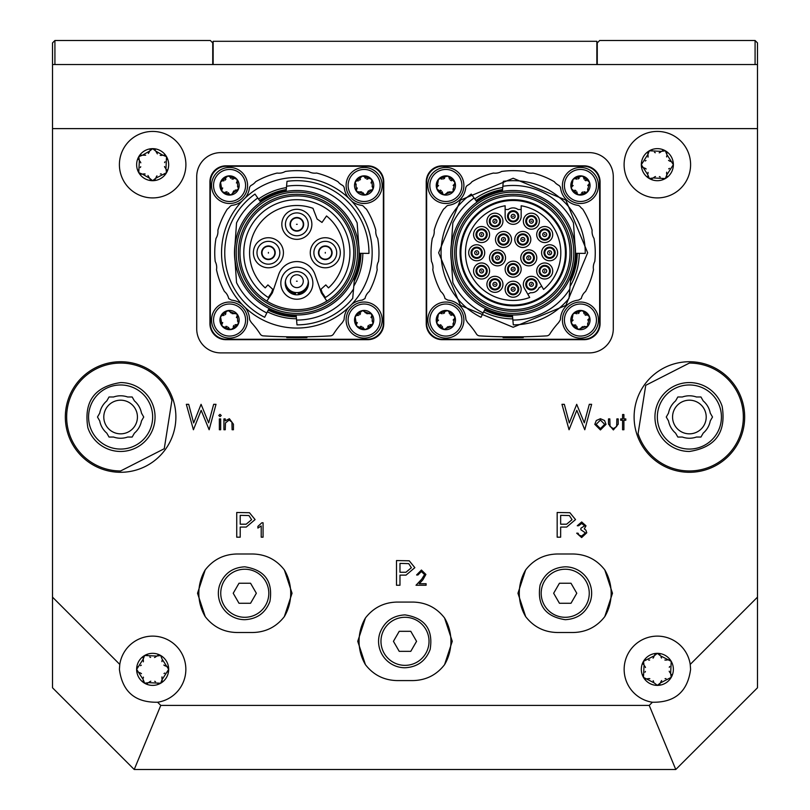 <?xml version="1.0" encoding="UTF-8"?>
<svg xmlns="http://www.w3.org/2000/svg" width="810" height="810" viewBox="0 0 810 810"><rect width="100%" height="100%" fill="white"/><g stroke="black" fill="none" stroke-linecap="round" stroke-linejoin="round"><path stroke-width="1.21" d="M597.264 64.537L597.264 42.9L599.663 40.5L755.082 40.5L757.482 42.9L757.482 128.618L52.518 128.618L52.518 597.152L119.779 664.413L119.404 669.364C122.371 691.669 135.098 702.635 157.606 702.24A33.251 33.251 0 0 0 155.135 636.214A33.251 33.251 0 0 0 119.779 664.413M52.518 128.618L52.518 42.9L54.918 40.5L210.337 40.5L212.736 42.9L212.736 64.537M54.918 40.5L54.918 64.537M755.082 64.537L755.082 40.5M145.648 155.206L142.469 155.196L138.783 156.664A16.018 16.018 0 0 1 166.526 156.664A16.018 16.018 0 0 1 152.655 180.691A16.018 16.018 0 0 1 138.783 156.664L139.35 160.593L140.353 161.848M140.494 162.111L140.808 162.83M138.642 159.59L138.814 156.603M140.373 155.287L141.274 155.075M157.353 153.87L155.773 151.116L152.655 148.645L149.536 151.116L148.949 152.604M148.797 152.857L148.331 153.485M150.042 150.002L152.726 148.645M154.639 149.344L155.277 150.012M147.957 175.466L149.536 178.23L152.655 180.691L155.773 178.23L166.526 172.682L165.949 168.753L166.526 156.664L162.84 155.196L161.251 155.429M160.957 155.419L160.177 155.328M164.086 155.075L166.566 156.725M166.921 158.73L166.657 159.61M164.572 162.628L164.987 161.787M139.35 160.593L138.783 172.682L142.469 174.15L144.058 173.917M149.536 178.23L142.469 174.15M142.469 155.196L149.536 151.116M155.773 151.116L162.84 155.196M160.38 173.978L161.311 173.917M155.773 178.23L156.36 176.732M156.512 176.479L156.978 175.851M144.352 173.917L145.132 174.008M155.247 179.374L152.584 180.691M150.67 180.002L150.032 179.324M140.727 166.708L140.322 167.548M141.254 174.272L138.743 172.621M138.378 170.616L138.652 169.725M165.949 168.753L164.956 167.488M164.815 167.235L164.501 166.516M166.668 169.746L166.495 172.743M164.936 174.059L164.035 174.272M148.574 682.658L160.663 683.235L162.132 679.539L168.672 669.364L162.132 659.178L160.663 655.482L156.735 656.059L144.646 655.482L143.178 659.178L136.637 669.364L143.178 679.539L144.646 683.235A16.018 16.018 0 0 1 144.646 655.482A16.018 16.018 0 0 1 168.672 669.364A16.018 16.018 0 0 1 144.646 683.235L148.574 682.658L149.83 681.666M150.093 681.524L150.812 681.21M147.552 683.387L144.585 683.205M143.269 681.645L143.056 680.744M143.35 677.089L143.41 678.021M139.097 672.482L140.596 673.069M140.839 673.221L141.466 673.687M137.983 671.976L136.637 669.293M137.325 667.379L137.994 666.741M141.315 665.172L140.535 665.688M143.178 659.178L143.41 660.768M143.4 661.061L143.319 661.841M143.056 657.963L144.706 655.452M146.711 655.087L147.602 655.361M150.619 657.437L149.779 657.031M161.959 661.638L161.899 660.707M166.212 666.245L164.714 665.658M164.47 665.506L163.833 665.04M163.995 673.555L164.774 673.039M162.132 679.539L161.899 677.95M161.899 677.666L161.99 676.887M167.326 666.751L168.672 669.435M167.984 671.348L167.305 671.986M154.69 681.281L155.53 681.696M162.253 680.764L160.603 683.275M158.598 683.63L157.707 683.367M156.735 656.059L155.469 657.062M155.216 657.204L154.497 657.517M157.758 655.331L160.724 655.523M670.65 673.444L671.217 661.355L660.464 655.806L657.345 653.336L654.227 655.806L643.474 661.355L644.051 665.283L643.474 677.373L654.227 682.921L657.345 685.381L660.464 682.921L671.217 677.373A16.018 16.018 0 0 1 643.474 677.373A16.018 16.018 0 0 1 657.345 653.336A16.018 16.018 0 0 1 671.217 677.373L670.65 673.444L669.647 672.178M669.505 671.925L669.192 671.206M671.358 674.436L671.186 677.433M665.071 678.669L666.002 678.608M660.464 682.921L661.051 681.423M661.203 681.169L661.669 680.542M659.937 684.065L657.274 685.381M653.154 680.704L653.67 681.483M647.16 678.841L648.749 678.608M649.043 678.608L649.822 678.699M645.914 678.962L643.434 677.312M643.079 675.307L643.342 674.416M645.428 671.399L645.013 672.239M649.62 660.059L648.688 660.12M654.227 655.806L653.64 657.305M653.488 657.548L653.022 658.176M661.537 658.024L661.021 657.244M667.531 659.887L665.942 660.12M665.648 660.11L664.868 660.029M654.753 654.662L657.416 653.346M659.33 654.034L659.937 654.662M669.273 667.329L669.678 666.488M668.746 659.765L671.257 661.416M644.051 665.283L645.043 666.539M645.185 666.802L645.499 667.521M643.332 664.291L643.504 661.294M645.064 659.978L645.965 659.765M661.426 151.369L649.337 150.792L647.868 154.487L641.328 164.673L647.868 174.849L649.337 178.544L653.265 177.967L665.354 178.544L666.822 174.849L673.363 164.673L666.822 154.487L665.354 150.792A16.018 16.018 0 0 1 665.354 178.544A16.018 16.018 0 0 1 641.328 164.673A16.018 16.018 0 0 1 665.354 150.792L661.426 151.369L660.17 152.371M659.907 152.513L659.188 152.817M662.448 150.64L665.415 150.832M666.731 152.391L666.944 153.292M666.65 156.948L666.589 156.006M670.903 161.554L669.404 160.957M669.161 160.805L668.533 160.34M672.016 162.061L673.363 164.734M668.685 168.865L669.465 168.348M666.822 174.849L666.589 173.259M666.6 172.965L666.681 172.196M666.944 176.074L665.293 178.585M663.289 178.939L662.398 178.676M659.38 176.59L660.221 177.005M648.04 172.398L648.101 173.33M643.788 167.791L645.287 168.379M645.529 168.531L646.167 168.996M646.005 160.471L645.226 160.998M647.868 154.487L648.101 156.077M648.101 156.37L648.01 157.15M642.674 167.285L641.328 164.602M655.31 152.746L654.47 152.341M647.747 153.272L649.397 150.761M651.402 150.397L652.293 150.67M653.265 177.967L654.531 176.975M654.784 176.833L655.503 176.519M652.242 178.696L649.276 178.514M647.96 176.955L647.747 176.053M213.141 64.537L213.141 41.3L596.859 41.3L596.859 64.537M127.646 396.991A21.232 21.232 0 0 0 113.572 396.991L109.046 396.991L106.788 400.909A21.232 21.232 0 0 0 99.741 413.1L97.483 417.018L99.741 420.937A21.232 21.232 0 0 0 106.788 433.127L109.046 437.046L113.572 437.046A21.232 21.232 0 0 0 127.646 437.046L132.172 437.046L134.43 433.127A21.232 21.232 0 0 0 141.477 420.937L143.734 417.018L141.477 413.1A21.232 21.232 0 0 0 134.43 400.909L132.172 396.991L127.646 396.991M120.609 470.964L164.258 448.73L171.923 400.342A53.956 53.956 0 0 0 120.609 363.062A53.956 53.956 0 0 0 69.295 433.684A53.956 53.956 0 0 0 120.609 470.964M68.04 434.099A55.272 55.272 0 0 0 120.609 472.291A55.272 55.272 0 0 0 173.178 399.938A55.272 55.272 0 0 0 120.609 361.736A55.272 55.272 0 0 0 68.04 434.099A55.272 55.272 0 0 0 120.609 472.291A55.272 55.272 0 0 0 173.178 399.938A55.272 55.272 0 0 0 120.609 361.736A55.272 55.272 0 0 0 68.04 434.099M153.373 406.367A34.445 34.445 0 0 0 120.609 382.573C94.547 386.593 83.622 401.628 87.844 427.66A34.445 34.445 0 0 0 120.609 451.464A34.445 34.445 0 0 0 153.373 406.367M120.609 384.973A32.046 32.046 0 0 0 90.133 426.921A32.046 32.046 0 0 0 120.609 449.064A32.046 32.046 0 0 0 151.085 407.116A32.046 32.046 0 0 0 120.609 384.973M682.354 437.046A21.232 21.232 0 0 0 696.428 437.046L700.954 437.046L703.212 433.127A21.232 21.232 0 0 0 710.259 420.937L712.516 417.018L710.259 413.1A21.232 21.232 0 0 0 703.212 400.909L700.954 396.991L696.428 396.991A21.232 21.232 0 0 0 682.354 396.991L677.828 396.991L675.57 400.909A21.232 21.232 0 0 0 668.523 413.1L666.265 417.018L668.523 420.937A21.232 21.232 0 0 0 675.57 433.127L677.828 437.046L682.354 437.046M689.391 363.062L645.742 385.307L638.077 433.684A53.956 53.956 0 0 0 689.391 470.964A53.956 53.956 0 0 0 740.704 400.342A53.956 53.956 0 0 0 689.391 363.062M741.96 399.938A55.272 55.272 0 0 0 689.391 361.736A55.272 55.272 0 0 0 636.822 434.099A55.272 55.272 0 0 0 689.391 472.291A55.272 55.272 0 0 0 741.96 399.938A55.272 55.272 0 0 0 689.391 361.736A55.272 55.272 0 0 0 636.822 434.099A55.272 55.272 0 0 0 689.391 472.291A55.272 55.272 0 0 0 741.96 399.938M656.626 427.66A34.445 34.445 0 0 0 689.391 451.464C715.453 447.434 726.378 432.408 722.155 406.367A34.445 34.445 0 0 0 689.391 382.573A34.445 34.445 0 0 0 656.626 427.66M689.391 449.064A32.046 32.046 0 0 0 719.867 407.116A32.046 32.046 0 0 0 689.391 384.973A32.046 32.046 0 0 0 658.915 426.921A32.046 32.046 0 0 0 689.391 449.064M245.238 307.598A20.027 20.027 0 0 1 249.551 318.806A4.01 4.01 0 0 0 250.29 320.892A12.818 12.818 0 0 1 251.292 322.522A80.109 80.109 0 0 1 260.182 334.024A4.01 4.01 0 0 0 263.311 335.877A560.773 560.773 0 0 0 330.389 335.877A4.01 4.01 0 0 0 333.528 334.024A80.109 80.109 0 0 1 342.417 322.522A12.818 12.818 0 0 1 343.41 320.892A4.01 4.01 0 0 0 344.159 318.806A20.027 20.027 0 0 1 348.462 307.598M306.139 337.598L306.879 337.588L306.139 337.598L306.879 337.588L306.879 336.788L297.594 336.879L297.594 337.679L286.821 337.588L287.56 337.598L286.821 337.588L286.821 336.788L287.56 336.798L286.821 336.788M296.116 337.679L296.116 336.879L292.4 336.859M351.692 304.368A20.027 20.027 0 0 1 362.212 300.115L364.996 298.566A12.818 12.818 0 0 1 369.289 291.428A82.114 82.114 0 0 0 377.197 269.7A12.818 12.818 0 0 1 378.503 261.478A82.114 82.114 0 0 0 377.693 238.373A12.818 12.818 0 0 1 375.82 230.253A82.114 82.114 0 0 0 366.414 209.132A12.818 12.818 0 0 1 363.943 206.773A4.01 4.01 0 0 0 361.371 205.305A20.027 20.027 0 0 1 351.692 201.153M348.462 197.923A20.027 20.027 0 0 1 344.301 188.183A4.01 4.01 0 0 0 342.184 185.176A12.818 12.818 0 0 1 338.023 181.713A82.114 82.114 0 0 0 316.589 173.056A12.818 12.818 0 0 1 308.408 171.467A82.114 82.114 0 0 0 285.292 171.467A12.818 12.818 0 0 1 277.111 173.056A82.114 82.114 0 0 0 255.677 181.713A12.818 12.818 0 0 1 251.515 185.176A4.01 4.01 0 0 0 249.399 188.183A20.027 20.027 0 0 1 245.238 197.923M242.018 201.153A20.027 20.027 0 0 1 232.338 205.305A4.01 4.01 0 0 0 229.756 206.773A12.818 12.818 0 0 1 227.286 209.132A82.114 82.114 0 0 0 217.88 230.253A12.818 12.818 0 0 1 216.007 238.373A82.114 82.114 0 0 0 215.207 261.478A12.818 12.818 0 0 1 216.503 269.7A82.114 82.114 0 0 0 224.41 291.428A12.818 12.818 0 0 1 228.703 298.566L231.498 300.115A20.027 20.027 0 0 1 242.018 304.368M215.025 334.591A16.018 16.018 0 0 0 226.355 339.279L367.345 339.279A16.018 16.018 0 0 0 383.373 323.261L383.373 182.26A16.018 16.018 0 0 0 367.345 166.242L226.355 166.242A16.018 16.018 0 0 0 210.337 182.26L210.337 323.261A16.018 16.018 0 0 0 215.025 334.591M358.678 244.61A62.36 62.36 0 0 1 359.215 253.307L368.945 253.388A72.1 72.1 0 0 0 286.993 181.339L286.112 191.454M358.941 248.417L357.159 222.912A67.291 67.291 0 0 0 286.558 186.26M235.022 260.911A62.36 62.36 0 0 1 235.022 244.61M249.591 252.76A47.264 47.264 0 0 1 312.974 208.332L317.075 218.994L321.995 222.446L326.521 215.966A47.264 47.264 0 0 1 328.475 287.884L325.802 284.907L320.983 289.241L322.167 292.673L325.417 297.493A53.075 53.075 0 0 0 336.99 218.042A53.075 53.075 0 0 0 256.709 218.042A53.075 53.075 0 0 0 268.292 297.493L271.532 292.673L272.717 289.241L267.908 284.907L265.224 287.884A47.264 47.264 0 0 1 249.591 252.76M296.855 267.178A16.018 16.018 0 0 0 280.827 283.206A16.018 16.018 0 0 0 296.855 299.224A16.018 16.018 0 0 0 312.873 283.206A16.018 16.018 0 0 0 296.855 267.178M296.855 217.515A6.814 6.814 0 0 1 303.659 224.319A6.814 6.814 0 0 1 296.855 231.133A6.814 6.814 0 0 1 290.041 224.319A6.814 6.814 0 0 1 296.855 217.515M296.855 209.304A15.025 15.025 0 0 0 281.829 224.319A15.025 15.025 0 0 0 296.855 239.345A15.025 15.025 0 0 0 311.87 224.319A15.025 15.025 0 0 0 296.855 209.304M332.1 252.76A6.814 6.814 0 0 1 325.286 259.575A6.814 6.814 0 0 1 318.482 252.76A6.814 6.814 0 0 1 325.286 245.946A6.814 6.814 0 0 1 332.1 252.76M340.311 252.76A15.025 15.025 0 0 0 325.286 237.735A15.025 15.025 0 0 0 310.27 252.76A15.025 15.025 0 0 0 325.286 267.786A15.025 15.025 0 0 0 340.311 252.76M261.6 252.76A6.814 6.814 0 0 1 268.414 245.946A6.814 6.814 0 0 1 275.218 252.76A6.814 6.814 0 0 1 268.414 259.575A6.814 6.814 0 0 1 261.6 252.76M253.388 252.76A15.025 15.025 0 0 0 268.414 267.786A15.025 15.025 0 0 0 283.429 252.76A15.025 15.025 0 0 0 268.414 237.735A15.025 15.025 0 0 0 253.388 252.76M326.865 301.077L321.347 292.896L315.029 274.539A19.227 19.227 0 0 0 278.67 274.539L272.352 292.896L266.834 301.077M272.221 293.099A47.264 47.264 0 0 1 271.532 292.673M271.309 293.007A47.668 47.668 0 0 0 271.988 293.433M322.167 292.673A47.264 47.264 0 0 1 321.489 293.099M321.712 293.433A47.668 47.668 0 0 0 322.39 293.007M322.613 293.341A48.063 48.063 0 0 1 321.934 293.767M292.288 314.837L293.038 314.887L292.288 314.837M296.855 190.512A62.248 62.248 0 0 0 234.606 252.76A62.248 62.248 0 0 0 296.855 315.009A62.248 62.248 0 0 0 359.093 252.76A62.248 62.248 0 0 0 296.855 190.512M296.136 314.999L296.997 324.861A72.1 72.1 0 0 0 352.725 298.333L354.699 275.744M296.571 320.051A67.291 67.291 0 0 0 353.535 289.028M268.252 310.119A64.091 64.091 0 0 0 296.288 316.842M260.709 202.085L257.772 197.974A67.291 67.291 0 0 0 236.54 222.912L234.758 248.417M234.758 257.104L236.54 282.609A67.291 67.291 0 0 0 266.824 312.984L269.082 308.468M257.772 197.974L254.988 194.066A72.1 72.1 0 0 0 264.678 317.287L266.824 312.984M286.274 189.55A64.091 64.091 0 0 0 259.635 200.586M354.203 281.353A64.091 64.091 0 0 0 360.936 253.317A64.091 64.091 0 0 1 354.203 281.353M306.879 337.588L297.594 337.679M221.545 252.76A75.3 75.3 0 0 0 296.855 328.06A75.3 75.3 0 0 0 372.154 252.76A75.3 75.3 0 0 0 296.855 177.461A75.3 75.3 0 0 0 221.545 252.76M286.446 187.596A65.995 65.995 0 0 0 258.532 199.037M267.401 311.82A65.995 65.995 0 0 0 296.46 318.755M353.788 286.122A65.995 65.995 0 0 0 362.839 253.338M300.662 314.887L301.421 314.837L300.662 314.887M296.855 311.242A58.482 58.482 0 0 1 238.373 252.76A58.482 58.482 0 0 1 296.855 194.278A58.482 58.482 0 0 1 355.337 252.76A58.482 58.482 0 0 1 296.855 311.242M296.855 309.643A56.882 56.882 0 0 1 239.973 252.76A56.882 56.882 0 0 1 296.855 195.878A56.882 56.882 0 0 1 353.727 252.76A56.882 56.882 0 0 1 296.855 309.643M271.765 293.767A48.063 48.063 0 0 1 271.087 293.341M296.855 271.583A11.613 11.613 0 0 1 308.468 283.206A11.613 11.613 0 0 1 296.855 294.82A11.613 11.613 0 0 1 285.231 283.206A11.613 11.613 0 0 1 296.855 271.583M304.469 289.697A10.014 10.014 0 0 1 298.252 293.119L298.252 292.531M298.252 294.131L298.252 293.119L298.252 294.131A11.016 11.016 0 0 0 307.8 284.442M285.91 284.442A11.016 11.016 0 0 0 295.447 294.131L295.447 293.119A10.014 10.014 0 0 1 289.231 289.697M295.447 292.531L295.447 294.131M290.446 224.319A6.409 6.409 0 0 1 296.855 217.91A6.409 6.409 0 0 1 303.264 224.319A6.409 6.409 0 0 0 296.855 217.91A6.409 6.409 0 0 0 290.446 224.319A6.409 6.409 0 0 0 296.855 230.728A6.409 6.409 0 0 0 303.264 224.319M308.266 224.319A11.411 11.411 0 0 0 296.855 212.909A11.411 11.411 0 0 0 285.434 224.319A11.411 11.411 0 0 0 296.855 235.74A11.411 11.411 0 0 0 308.266 224.319M325.286 246.351A6.409 6.409 0 0 1 331.695 252.76A6.409 6.409 0 0 1 325.286 259.17A6.409 6.409 0 0 0 331.695 252.76A6.409 6.409 0 0 0 325.286 246.351A6.409 6.409 0 0 0 318.887 252.76A6.409 6.409 0 0 0 325.286 259.17M325.286 264.171A11.411 11.411 0 0 0 336.707 252.76A11.411 11.411 0 0 0 325.286 241.35A11.411 11.411 0 0 0 313.875 252.76A11.411 11.411 0 0 0 325.286 264.171M303.264 281.202A6.409 6.409 0 0 1 296.855 287.611A6.409 6.409 0 0 1 290.446 281.202A6.409 6.409 0 0 0 296.855 287.611A6.409 6.409 0 0 0 303.264 281.202A6.409 6.409 0 0 0 296.855 274.792A6.409 6.409 0 0 0 290.446 281.202M285.434 281.05A11.411 11.411 0 0 0 296.855 292.613A11.411 11.411 0 0 0 308.266 281.05M268.414 259.17A6.409 6.409 0 0 1 262.005 252.76A6.409 6.409 0 0 1 268.414 246.351A6.409 6.409 0 0 0 262.005 252.76A6.409 6.409 0 0 0 268.414 259.17A6.409 6.409 0 0 0 274.823 252.76A6.409 6.409 0 0 0 268.414 246.351A6.409 6.409 0 0 1 274.823 252.76A6.409 6.409 0 0 1 268.414 259.17M268.414 241.35A11.411 11.411 0 0 0 256.993 252.76A11.411 11.411 0 0 0 268.414 264.171A11.411 11.411 0 0 0 279.825 252.76A11.411 11.411 0 0 0 268.414 241.35M229.999 311.728L227.904 310.584L220.533 316.75L222.193 326.227L231.215 329.518L238.585 323.352A9.609 9.609 0 0 1 222.193 326.227A9.609 9.609 0 0 1 227.904 310.584A9.609 9.609 0 0 1 238.585 323.352L237.482 320.821M238.363 321.6L238.575 323.392M237.786 324.324L237.279 324.547M233.179 326.389L233.999 325.357M235.163 324.729L236.095 324.577M232.622 328.455L231.174 329.528M225.879 326.359L227.185 326.551M228.319 327.24L228.916 327.979M223.813 326.906L222.163 326.187M221.737 325.043L221.808 324.496M222.709 322.552L222.355 323.484M211.805 323.16A18.023 18.023 0 0 1 226.446 302.302A18.023 18.023 0 0 1 247.313 316.943A18.023 18.023 0 0 1 232.673 337.81A18.023 18.023 0 0 1 211.805 323.16A18.023 18.023 0 0 0 232.673 337.81A18.023 18.023 0 0 0 247.313 316.943M237.846 321.084L236.925 313.885L234.171 313.581M229.999 311.718L234.596 313.399M225.939 313.713L225.119 314.746M223.955 315.384L223.023 315.535M233.239 313.753L231.933 313.551M230.799 312.863L230.202 312.133M226.496 311.647L227.944 310.574M236.409 317.55L236.763 316.619M235.305 313.197L236.955 313.916M237.381 315.06L237.31 315.617M220.755 318.502L220.543 316.72M221.332 315.779L221.839 315.556M238.363 187.019L238.575 188.801L237.482 186.229M237.786 189.743L237.279 189.965M237.846 186.502L236.925 179.293L227.904 176.003L220.533 182.169L222.193 191.636L231.215 194.937A9.609 9.609 0 0 1 220.533 182.169A9.609 9.609 0 0 1 236.925 179.293A9.609 9.609 0 0 1 231.215 194.937L232.865 192.699M233.179 191.808L233.999 190.775M235.163 190.137L236.095 189.985M238.585 188.76L232.804 193.155M232.622 193.873L231.174 194.947M225.879 191.767L227.185 191.97M228.319 192.659L228.916 193.387M223.813 192.324L222.163 191.606M221.737 190.461L221.808 189.904M222.709 187.971L222.355 188.902M211.805 188.578A18.023 18.023 0 0 1 226.446 167.71A18.023 18.023 0 0 1 247.313 182.361A18.023 18.023 0 0 1 232.673 203.219A18.023 18.023 0 0 1 211.805 188.578A18.023 18.023 0 0 0 232.673 203.219A18.023 18.023 0 0 0 247.313 182.361M225.939 179.131L225.119 180.164M223.955 180.792L223.023 180.944M233.239 179.162L231.933 178.969M230.799 178.281L230.202 177.542M226.496 177.066L227.944 175.993M236.409 182.969L236.763 182.027M235.305 178.615L236.955 179.334M237.381 180.478L237.31 181.025M220.755 183.921L220.543 182.128M221.332 181.197L221.839 180.974M364.581 311.728L362.485 310.584L355.114 316.75L356.775 326.227L365.806 329.518L373.177 323.352A9.609 9.609 0 0 1 356.775 326.227A9.609 9.609 0 0 1 362.485 310.584A9.609 9.609 0 0 1 373.177 323.352L372.063 320.821M372.954 321.6L373.157 323.392M372.377 324.324L371.861 324.547M367.76 326.389L368.591 325.357M369.755 324.729L370.686 324.577M367.203 328.455L365.766 329.528M360.46 326.359L361.766 326.551M362.9 327.24L363.498 327.979M358.405 326.906L356.744 326.187M356.329 325.043L356.39 324.496M357.301 322.552L356.937 323.484M346.386 323.16A18.023 18.023 0 0 1 361.037 302.302A18.023 18.023 0 0 1 381.895 316.943A18.023 18.023 0 0 1 367.254 337.81A18.023 18.023 0 0 1 346.386 323.16A18.023 18.023 0 0 0 367.254 337.81A18.023 18.023 0 0 0 381.895 316.943M372.428 321.084L371.517 313.885L368.752 313.581M364.581 311.718L369.178 313.399M360.531 313.713L359.701 314.746M358.536 315.384L357.605 315.535M367.831 313.753L366.515 313.551M365.391 312.863L364.794 312.133M361.078 311.647L362.526 310.574M370.99 317.55L371.344 316.619M369.886 313.197L371.547 313.916M371.962 315.06L371.901 315.617M355.337 318.502L355.124 316.72M355.914 315.779L356.42 315.556M372.954 187.019L373.157 188.801L372.063 186.229M372.377 189.743L371.861 189.965M358.405 192.324L356.744 191.606A9.609 9.609 0 0 1 362.485 176.003A9.609 9.609 0 0 1 373.177 188.76A9.609 9.609 0 0 1 365.806 194.937L367.446 192.699M367.76 191.808L368.591 190.775M369.755 190.137L370.686 189.985M373.177 188.76L367.396 193.155M367.203 193.873L365.766 194.947M359.103 192.122L365.806 194.937A9.609 9.609 0 0 1 356.775 191.636L359.529 191.94M360.46 191.767L361.766 191.97M362.9 192.659L363.498 193.387M356.329 190.461L356.39 189.904M357.301 187.971L356.937 188.902M346.386 188.578A18.023 18.023 0 0 1 361.037 167.71A18.023 18.023 0 0 1 381.895 182.361A18.023 18.023 0 0 1 367.254 203.219A18.023 18.023 0 0 1 346.386 188.578A18.023 18.023 0 0 0 367.254 203.219A18.023 18.023 0 0 0 381.895 182.361M372.428 186.502L371.517 179.293L362.485 176.003L355.114 182.169L356.218 184.7M355.863 184.437L356.775 191.636M360.531 179.131L359.701 180.164M358.536 180.792L357.605 180.944M367.831 179.162L366.515 178.969M365.391 178.281L364.794 177.542M361.078 177.066L362.526 175.993M370.99 182.969L371.344 182.027M369.886 178.615L371.547 179.334M371.962 180.478L371.901 181.025M355.337 183.921L355.124 182.128M355.914 181.197L356.42 180.974M119.404 164.673A33.251 33.251 0 0 0 152.655 197.913A33.251 33.251 0 0 0 185.895 164.673A33.251 33.251 0 0 0 152.655 131.423A33.251 33.251 0 0 0 119.404 164.673M624.105 164.673A33.251 33.251 0 0 0 657.345 197.913A33.251 33.251 0 0 0 690.596 164.673A33.251 33.251 0 0 0 657.345 131.423A33.251 33.251 0 0 0 624.105 164.673M652.394 702.24C674.902 702.635 687.629 691.669 690.596 669.364L690.221 664.413A33.251 33.251 0 0 0 654.865 636.214A33.251 33.251 0 0 0 652.394 702.24L649.225 705.409L675.773 769.5L134.227 769.5L52.518 687.791L52.518 597.152M706.209 417.018A16.828 16.828 0 0 1 689.391 433.836A16.828 16.828 0 0 1 672.563 417.018A16.828 16.828 0 0 1 689.391 400.191A16.828 16.828 0 0 1 706.209 417.018M137.437 417.018A16.828 16.828 0 0 1 120.609 433.836A16.828 16.828 0 0 1 103.791 417.018A16.828 16.828 0 0 1 120.609 400.191A16.828 16.828 0 0 1 137.437 417.018M424.572 574.563L421.362 571.556L417.919 574.978L416.583 574.978L421.423 570.027L425.908 574.442L422.911 579.768L419.195 583.726L426.1 583.726L426.1 585.245L416.016 585.245L421.767 579.11L424.572 574.563M399.978 575.12L399.978 585.245L396.495 585.245L396.495 560.56L409.222 560.793L414.852 567.658L406.023 575.12L399.978 575.12M620.673 418.912L622.576 418.912L622.576 414.538L623.903 414.538L623.903 418.912L625.806 418.912L625.806 420.238L623.903 420.238L623.903 429.756L622.576 429.756L622.576 420.238L620.673 420.238L620.673 418.912M613.362 429.948L608.502 424.096L608.502 418.912L609.829 418.912L610.041 426.475L613.372 428.611L616.653 426.587L616.866 418.912L618.202 418.912L618.202 424.187L613.362 429.948M594.803 424.359L596.292 420.511L600.423 418.719L604.543 420.511L606.022 424.359L600.423 429.948L594.803 424.359M690.221 664.413L757.482 597.152L757.482 128.618M157.606 702.24L160.775 705.409L649.225 705.409M613.281 328.86L613.281 176.661A24.037 24.037 0 0 0 589.255 152.624L220.745 152.624A24.037 24.037 0 0 0 196.719 176.661L196.719 328.86A24.037 24.037 0 0 0 220.745 352.897L589.255 352.897A24.037 24.037 0 0 0 613.281 328.86A24.037 24.037 0 0 1 589.255 352.897L220.745 352.897A24.037 24.037 0 0 1 196.719 328.86L196.719 176.661A24.037 24.037 0 0 1 220.745 152.624L589.255 152.624A24.037 24.037 0 0 1 613.281 176.661L613.281 328.86M240.216 527.057L240.216 537.182L236.733 537.182L236.733 512.487L249.46 512.72L255.089 519.585L246.26 527.057L240.216 527.057M569.055 429.756L561.968 404.322L564.327 404.322L569.298 422.972L576.7 404.322L584.304 422.84L589.305 404.322L591.634 404.322L584.779 429.756L576.801 410.305L569.055 429.756M225.251 429.756L223.924 429.756L223.924 418.912L225.251 418.912L225.251 420.866L229.382 418.719L233.432 424.217L233.432 429.756L232.106 429.756L231.944 422.182L229.149 420.056L225.464 422.921L225.251 429.756M220.684 429.756L219.358 429.756L219.358 418.912L220.684 418.912L220.684 429.756M220.016 416.634L218.791 415.49L220.016 414.345L221.262 415.49L220.016 416.634M261.873 522.774L263.068 522.774L263.068 537.182L261.215 537.182L261.215 525.963L257.894 528.079L257.894 526.378L261.873 522.774M560.652 527.057L560.652 537.182L557.169 537.182L557.169 512.487L569.896 512.72L575.525 519.585L566.696 527.057L560.652 527.057M584.678 525.812L581.691 523.483L578.593 525.771L577.257 525.771L581.681 521.964L586.015 525.822L584.283 528.869L585.883 530.135L586.774 532.778L581.641 537.567L576.69 533.183L578.026 533.183L579.18 535.238L581.661 536.038L585.438 532.899L580.871 529.76L580.871 528.241L584.678 525.812M193.418 429.756L186.33 404.322L188.69 404.322L193.661 422.972L201.072 404.322L208.666 422.84L213.668 404.322L216.007 404.322L209.142 429.756L201.163 410.305L193.418 429.756M757.482 597.152L757.482 687.791L675.773 769.5M52.518 64.537L757.482 64.537M160.775 705.409L134.227 769.5M604.695 424.369L600.413 420.056L596.13 424.369L600.413 428.611L604.695 424.369M240.216 515.342L240.216 524.202L246.169 524.202L251.606 519.686L248.953 515.555L240.216 515.342M399.978 563.406L399.978 572.265L405.931 572.265L411.369 567.749L408.716 563.628L399.978 563.406M560.652 515.342L560.652 524.202L566.605 524.202L572.042 519.686L569.389 515.555L560.652 515.342M225.95 165.837L367.75 165.837A16.018 16.018 0 0 1 383.768 181.865L383.768 323.656A16.018 16.018 0 0 1 367.75 339.684L225.95 339.684A16.018 16.018 0 0 1 209.932 323.656L209.932 181.865A16.018 16.018 0 0 1 225.95 165.837M442.25 165.837L584.051 165.837A16.018 16.018 0 0 1 600.068 181.865L600.068 323.656A16.018 16.018 0 0 1 584.051 339.684L442.25 339.684A16.018 16.018 0 0 1 426.232 323.656L426.232 181.865A16.018 16.018 0 0 1 442.25 165.837M513.145 199.685A53.075 53.075 0 0 0 460.08 252.76A53.075 53.075 0 0 0 513.145 305.836A53.075 53.075 0 0 0 566.22 252.76A53.075 53.075 0 0 0 513.145 199.685M524.192 256.355A4.809 4.809 0 0 1 530.256 253.267A4.809 4.809 0 0 1 533.334 259.322A4.809 4.809 0 0 1 527.28 262.41A4.809 4.809 0 0 1 524.192 256.355M536.382 260.314A8.009 8.009 0 0 1 526.287 265.457A8.009 8.009 0 0 1 521.144 255.363A8.009 8.009 0 0 1 531.238 250.219A8.009 8.009 0 0 1 536.382 260.314M519.979 243.364A4.809 4.809 0 0 1 518.916 236.652A4.809 4.809 0 0 1 525.629 235.589A4.809 4.809 0 0 1 526.692 242.301A4.809 4.809 0 0 1 519.979 243.364M527.512 232.996A8.009 8.009 0 0 1 529.284 244.185A8.009 8.009 0 0 1 518.096 245.956A8.009 8.009 0 0 1 516.324 234.768A8.009 8.009 0 0 1 527.512 232.996M506.321 243.364A4.809 4.809 0 0 1 499.608 242.301A4.809 4.809 0 0 1 500.671 235.589A4.809 4.809 0 0 1 507.384 236.652A4.809 4.809 0 0 1 506.321 243.364M498.788 232.996A8.009 8.009 0 0 1 509.976 234.768A8.009 8.009 0 0 1 508.204 245.956A8.009 8.009 0 0 1 497.016 244.185A8.009 8.009 0 0 1 498.788 232.996M502.099 256.355A4.809 4.809 0 0 1 499.011 262.41A4.809 4.809 0 0 1 492.956 259.322A4.809 4.809 0 0 1 496.044 253.267A4.809 4.809 0 0 1 502.099 256.355M489.908 260.314A8.009 8.009 0 0 1 495.052 250.219A8.009 8.009 0 0 1 505.146 255.363A8.009 8.009 0 0 1 500.003 265.457A8.009 8.009 0 0 1 489.908 260.314M513.145 264.374A4.809 4.809 0 0 1 517.954 269.183A4.809 4.809 0 0 1 513.145 273.993A4.809 4.809 0 0 1 508.346 269.183A4.809 4.809 0 0 1 513.145 264.374M513.145 277.192A8.009 8.009 0 0 1 505.136 269.183A8.009 8.009 0 0 1 513.145 261.174A8.009 8.009 0 0 1 521.164 269.183A8.009 8.009 0 0 1 513.145 277.192M528.971 280.169A4.809 4.809 0 0 1 535.531 281.921A4.809 4.809 0 0 1 533.78 288.492A4.809 4.809 0 0 1 527.209 286.73A4.809 4.809 0 0 1 528.971 280.169M540.553 268.586A4.809 4.809 0 0 1 547.115 266.824A4.809 4.809 0 0 1 548.876 273.385A4.809 4.809 0 0 1 542.315 275.147A4.809 4.809 0 0 1 540.553 268.586M551.65 274.995A8.009 8.009 0 0 1 540.705 277.921A8.009 8.009 0 0 1 537.779 266.976A8.009 8.009 0 0 1 548.724 264.05A8.009 8.009 0 0 1 551.65 274.995M544.796 252.76A4.809 4.809 0 0 1 549.595 247.951A4.809 4.809 0 0 1 554.404 252.76A4.809 4.809 0 0 1 549.595 257.57A4.809 4.809 0 0 1 544.796 252.76M557.614 252.76A8.009 8.009 0 0 1 549.595 260.769A8.009 8.009 0 0 1 541.586 252.76A8.009 8.009 0 0 1 549.595 244.752A8.009 8.009 0 0 1 557.614 252.76M540.553 236.935A4.809 4.809 0 0 1 542.315 230.374A4.809 4.809 0 0 1 548.876 232.136A4.809 4.809 0 0 1 547.115 238.697A4.809 4.809 0 0 1 540.553 236.935M551.65 230.526A8.009 8.009 0 0 1 548.724 241.471A8.009 8.009 0 0 1 537.779 238.545A8.009 8.009 0 0 1 540.705 227.6A8.009 8.009 0 0 1 551.65 230.526M528.971 225.352A4.809 4.809 0 0 1 527.209 218.791A4.809 4.809 0 0 1 533.78 217.029A4.809 4.809 0 0 1 535.531 223.6A4.809 4.809 0 0 1 528.971 225.352M535.38 214.255A8.009 8.009 0 0 1 538.316 225.2A8.009 8.009 0 0 1 527.371 228.136A8.009 8.009 0 0 1 524.434 217.191A8.009 8.009 0 0 1 535.38 214.255M513.145 221.12A4.809 4.809 0 0 1 508.346 216.31A4.809 4.809 0 0 1 513.145 211.501A4.809 4.809 0 0 1 517.954 216.31A4.809 4.809 0 0 1 513.145 221.12M497.33 225.352A4.809 4.809 0 0 1 490.759 223.6A4.809 4.809 0 0 1 492.52 217.029A4.809 4.809 0 0 1 499.082 218.791A4.809 4.809 0 0 1 497.33 225.352M490.921 214.255A8.009 8.009 0 0 1 501.866 217.191A8.009 8.009 0 0 1 498.93 228.136A8.009 8.009 0 0 1 487.984 225.2A8.009 8.009 0 0 1 490.921 214.255M485.747 236.935A4.809 4.809 0 0 1 479.176 238.697A4.809 4.809 0 0 1 477.424 232.136A4.809 4.809 0 0 1 483.985 230.374A4.809 4.809 0 0 1 485.747 236.935M474.64 230.526A8.009 8.009 0 0 1 485.585 227.6A8.009 8.009 0 0 1 488.521 238.545A8.009 8.009 0 0 1 477.576 241.471A8.009 8.009 0 0 1 474.64 230.526M481.505 252.76A4.809 4.809 0 0 1 476.695 257.57A4.809 4.809 0 0 1 471.896 252.76A4.809 4.809 0 0 1 476.695 247.951A4.809 4.809 0 0 1 481.505 252.76M468.686 252.76A8.009 8.009 0 0 1 476.695 244.752A8.009 8.009 0 0 1 484.714 252.76A8.009 8.009 0 0 1 476.695 260.769A8.009 8.009 0 0 1 468.686 252.76M485.747 268.586A4.809 4.809 0 0 1 483.985 275.147A4.809 4.809 0 0 1 477.424 273.385A4.809 4.809 0 0 1 479.176 266.824A4.809 4.809 0 0 1 485.747 268.586M474.64 274.995A8.009 8.009 0 0 1 477.576 264.05A8.009 8.009 0 0 1 488.521 266.976A8.009 8.009 0 0 1 485.585 277.921A8.009 8.009 0 0 1 474.64 274.995M497.33 280.169A4.809 4.809 0 0 1 499.082 286.73A4.809 4.809 0 0 1 492.52 288.492A4.809 4.809 0 0 1 490.759 281.921A4.809 4.809 0 0 1 497.33 280.169M490.921 291.266A8.009 8.009 0 0 1 487.984 280.321A8.009 8.009 0 0 1 498.93 277.384A8.009 8.009 0 0 1 501.866 288.33A8.009 8.009 0 0 1 490.921 291.266M513.145 284.401A4.809 4.809 0 0 1 517.954 289.21A4.809 4.809 0 0 1 513.145 294.02A4.809 4.809 0 0 1 508.346 289.21A4.809 4.809 0 0 1 513.145 284.401M513.145 297.219A8.009 8.009 0 0 1 505.136 289.21A8.009 8.009 0 0 1 513.145 281.202A8.009 8.009 0 0 1 521.164 289.21A8.009 8.009 0 0 1 513.145 297.219M513.145 305.036A52.275 52.275 0 0 1 460.88 252.76A52.275 52.275 0 0 1 513.145 200.485A52.275 52.275 0 0 1 565.421 252.76A52.275 52.275 0 0 1 513.145 305.036M579.261 253.338A66.116 66.116 0 0 1 570.058 286.406M512.77 318.877A66.116 66.116 0 0 1 483.651 311.931M513.145 315.009A62.248 62.248 0 0 0 575.394 252.76A62.248 62.248 0 0 0 513.145 190.512A62.248 62.248 0 0 0 450.907 252.76A62.248 62.248 0 0 0 513.145 315.009M451.322 260.911A62.36 62.36 0 0 1 451.322 244.61M517.712 314.837L516.962 314.887L517.712 314.837M574.978 244.61A62.36 62.36 0 0 1 575.505 253.307L585.245 253.388A72.1 72.1 0 0 0 503.293 181.339L502.858 186.26A67.291 67.291 0 0 1 573.46 222.912L575.242 248.417M558.485 185.176A4.01 4.01 0 0 1 560.601 188.183A20.027 20.027 0 0 0 577.662 205.305A4.01 4.01 0 0 1 580.244 206.773A12.818 12.818 0 0 0 582.714 209.132A82.114 82.114 0 0 1 592.12 230.253A12.818 12.818 0 0 0 593.993 238.373A82.114 82.114 0 0 1 594.793 261.478A12.818 12.818 0 0 0 593.497 269.7A82.114 82.114 0 0 1 585.59 291.428A12.818 12.818 0 0 0 581.296 298.566L578.502 300.115A20.027 20.027 0 0 0 560.449 318.806A4.01 4.01 0 0 1 559.71 320.892A12.818 12.818 0 0 0 558.708 322.522A80.109 80.109 0 0 0 549.818 334.024A4.01 4.01 0 0 1 546.679 335.877A560.773 560.773 0 0 1 479.611 335.877A4.01 4.01 0 0 1 476.472 334.024A80.109 80.109 0 0 0 467.583 322.522A12.818 12.818 0 0 0 466.59 320.892A4.01 4.01 0 0 1 465.841 318.806A20.027 20.027 0 0 0 447.788 300.115L445.004 298.566A12.818 12.818 0 0 0 440.711 291.428A82.114 82.114 0 0 1 432.803 269.7A12.818 12.818 0 0 0 431.497 261.478A82.114 82.114 0 0 1 432.307 238.373A12.818 12.818 0 0 0 434.18 230.253A82.114 82.114 0 0 1 443.586 209.132A12.818 12.818 0 0 0 446.057 206.773A4.01 4.01 0 0 1 448.629 205.305A20.027 20.027 0 0 0 465.699 188.183A4.01 4.01 0 0 1 467.815 185.176A12.818 12.818 0 0 0 471.977 181.713A82.114 82.114 0 0 1 493.411 173.056A12.818 12.818 0 0 0 501.592 171.467A82.114 82.114 0 0 1 524.708 171.467A12.818 12.818 0 0 0 532.889 173.056A82.114 82.114 0 0 1 554.323 181.713A12.818 12.818 0 0 0 558.485 185.176M583.646 166.242A16.018 16.018 0 0 1 599.663 182.26L599.663 323.261A16.018 16.018 0 0 1 583.646 339.279L442.655 339.279A16.018 16.018 0 0 1 426.627 323.261L426.627 182.26A16.018 16.018 0 0 1 442.655 166.242L583.646 166.242M513.145 194.278A58.482 58.482 0 0 0 454.663 252.76A58.482 58.482 0 0 0 513.145 311.242A58.482 58.482 0 0 0 571.627 252.76A58.482 58.482 0 0 0 513.145 194.278M513.145 309.643A56.882 56.882 0 0 1 456.273 252.76A56.882 56.882 0 0 1 513.145 195.878A56.882 56.882 0 0 1 570.027 252.76A56.882 56.882 0 0 1 513.145 309.643M451.059 257.104L452.841 282.609A67.291 67.291 0 0 0 483.125 312.984L480.978 317.287A72.1 72.1 0 0 1 471.278 194.066L474.073 197.974A67.291 67.291 0 0 0 452.841 222.912L451.059 248.417M512.406 336.879L512.406 337.679L503.121 337.588L503.86 337.598L503.121 337.588L503.121 336.788L522.44 336.798M569.835 289.028A67.291 67.291 0 0 1 512.872 320.051L513.287 324.861A72.1 72.1 0 0 0 569.015 298.333L570.989 275.744M476.999 202.085L474.073 197.974M512.426 314.999L512.872 320.051M483.125 312.984L485.372 308.468M502.858 186.26L502.402 191.454M509.338 314.887L508.579 314.837L509.338 314.887M484.552 310.119A64.091 64.091 0 0 0 512.588 316.842L512.548 316.366A63.605 63.605 0 0 1 484.765 309.683M502.575 189.55A64.091 64.091 0 0 0 475.936 200.586M576.75 253.317A63.605 63.605 0 0 1 570.625 280.007L570.503 281.353A64.091 64.091 0 0 0 577.236 253.317A64.091 64.091 0 0 1 570.503 281.353M523.179 336.788L523.179 337.588L512.406 337.679M474.761 198.936A66.116 66.116 0 0 1 502.757 187.474M521.164 216.31A8.009 8.009 0 0 1 513.145 224.319A8.009 8.009 0 0 1 505.136 216.31L505.136 205.77A47.668 47.668 0 0 0 467.107 265.093A47.668 47.668 0 0 0 529.699 297.462L524.434 288.33A8.009 8.009 0 0 1 527.371 277.384A8.009 8.009 0 0 1 538.316 280.321L543.581 289.443A47.668 47.668 0 0 0 521.164 205.77L521.164 216.31M541.718 286.224L539.055 287.752A8.414 8.414 0 0 1 530.499 292.693L527.837 294.233M505.136 209.496L508.214 209.496A8.414 8.414 0 0 1 518.086 209.496L521.164 209.496M585.468 326.703L587.807 326.227A9.609 9.609 0 0 1 571.414 323.352A9.609 9.609 0 0 1 582.096 310.584A9.609 9.609 0 0 1 587.807 326.227L587.635 323.463M588.192 324.506L587.787 326.258M586.723 326.875L586.177 326.906M587.878 323.838L589.467 316.75L582.096 310.584L573.075 313.885L571.414 323.352L578.785 329.518L581.084 327.979M581.681 327.24L582.815 326.551M584.121 326.359L585.053 326.531M580.466 328.992L578.745 329.518M574.837 324.729L576.001 325.357M576.821 326.389L577.135 327.281M572.71 324.547L571.394 323.311M573.156 320.082L572.498 320.831M562.687 316.943A18.023 18.023 0 0 1 583.554 302.302A18.023 18.023 0 0 1 598.195 323.16A18.023 18.023 0 0 1 577.327 337.81A18.023 18.023 0 0 1 562.687 316.943A18.023 18.023 0 0 0 577.327 337.81A18.023 18.023 0 0 0 598.195 323.16M585.478 326.714L580.881 328.384M579.201 312.863L578.067 313.551M576.76 313.753L575.829 313.581M586.045 315.384L584.881 314.746M584.061 313.713L583.747 312.822M580.416 311.111L582.137 310.594M587.726 320.031L588.384 319.272M588.171 315.556L589.488 316.801M572.68 315.606L573.095 313.855M574.158 313.237L574.705 313.197M587.878 189.256L589.467 182.169L582.096 176.003L573.075 179.293L571.414 188.76L578.785 194.937L587.807 191.636A9.609 9.609 0 0 1 571.414 188.76A9.609 9.609 0 0 1 582.096 176.003A9.609 9.609 0 0 1 587.807 191.636L587.635 188.882M588.192 189.915L587.787 191.666M586.723 192.284L586.177 192.324M581.681 192.659L582.815 191.97M584.121 191.767L585.053 191.94M580.466 194.41L578.745 194.927M574.837 190.137L576.001 190.775M576.821 191.808L577.135 192.699M572.71 189.955L571.394 188.72M573.156 185.49L572.498 186.249M562.687 182.361A18.023 18.023 0 0 1 583.554 167.71A18.023 18.023 0 0 1 598.195 188.578A18.023 18.023 0 0 1 577.327 203.219A18.023 18.023 0 0 1 562.687 182.361A18.023 18.023 0 0 0 577.327 203.219A18.023 18.023 0 0 0 598.195 188.578M579.201 178.281L578.067 178.969M576.76 179.162L575.829 178.99M586.045 180.792L584.881 180.164M584.061 179.131L583.747 178.24M580.416 176.529L582.137 176.003M587.726 185.439L588.384 184.69M588.171 180.974L589.488 182.209M572.68 181.015L573.095 179.263M574.158 178.645L574.705 178.615M450.886 326.703L453.225 326.227A9.609 9.609 0 0 1 436.823 323.352A9.609 9.609 0 0 1 447.515 310.584A9.609 9.609 0 0 1 453.225 326.227L453.043 323.463M453.61 324.506L453.205 326.258M452.142 326.875L451.585 326.906M453.296 323.838L454.886 316.75L447.515 310.584L438.483 313.885L436.823 323.352L444.194 329.518L446.502 327.979M447.1 327.24L448.234 326.551M449.54 326.359L450.471 326.531M445.885 328.992L444.153 329.518M440.245 324.729L441.409 325.357M442.24 326.389L442.554 327.281M438.129 324.547L436.813 323.311M438.564 320.082L437.916 320.831M428.105 316.943A18.023 18.023 0 0 1 448.963 302.302A18.023 18.023 0 0 1 463.614 323.16A18.023 18.023 0 0 1 442.746 337.81A18.023 18.023 0 0 1 428.105 316.943A18.023 18.023 0 0 0 442.746 337.81A18.023 18.023 0 0 0 463.614 323.16M450.897 326.714L446.29 328.384M444.609 312.863L443.485 313.551M442.169 313.753L441.248 313.581M451.464 315.384L450.299 314.746M449.469 313.713L449.155 312.822M445.834 311.111L447.555 310.594M453.144 320.031L453.802 319.272M453.59 315.556L454.896 316.801M438.099 315.606L438.514 313.855M439.567 313.237L440.124 313.197M450.886 192.122L453.225 191.636A9.609 9.609 0 0 1 436.823 188.76A9.609 9.609 0 0 1 447.515 176.003A9.609 9.609 0 0 1 453.225 191.636L453.043 188.882M453.61 189.915L453.205 191.666M452.142 192.284L451.585 192.324M453.296 189.256L454.886 182.169L447.515 176.003L438.483 179.293L436.823 188.76L444.194 194.937L446.502 193.387M447.1 192.659L448.234 191.97M449.54 191.767L450.471 191.94M445.885 194.41L444.153 194.927M440.245 190.137L441.409 190.775M442.24 191.808L442.554 192.699M438.129 189.955L436.813 188.72M438.564 185.49L437.916 186.249M428.105 182.361A18.023 18.023 0 0 1 448.963 167.71A18.023 18.023 0 0 1 463.614 188.578A18.023 18.023 0 0 1 442.746 203.219A18.023 18.023 0 0 1 428.105 182.361A18.023 18.023 0 0 0 442.746 203.219A18.023 18.023 0 0 0 463.614 188.578M450.897 192.122L446.29 193.803M444.609 178.281L443.485 178.969M442.169 179.162L441.248 178.99M451.464 180.792L450.299 180.164M449.469 179.131L449.155 178.24M445.834 176.529L447.555 176.003M453.144 185.439L453.802 184.69M453.59 180.974L454.896 182.209M438.099 181.015L438.514 179.263M439.567 178.645L440.124 178.615M511.292 289.97A2.005 2.005 0 0 1 512.386 287.358A2.005 2.005 0 0 1 514.998 288.451A2.005 2.005 0 0 1 513.915 291.063A2.005 2.005 0 0 1 511.292 289.97A2.005 2.005 0 0 0 513.915 291.063A2.005 2.005 0 0 0 514.998 288.451M518.329 287.074A5.609 5.609 0 0 0 511.009 284.026A5.609 5.609 0 0 0 507.961 291.347A5.609 5.609 0 0 0 515.281 294.394A5.609 5.609 0 0 0 518.329 287.074M492.936 284.067A2.005 2.005 0 0 1 495.183 282.346A2.005 2.005 0 0 1 496.905 284.593A2.005 2.005 0 0 1 494.657 286.315A2.005 2.005 0 0 1 492.936 284.067A2.005 2.005 0 0 0 494.657 286.315A2.005 2.005 0 0 0 496.905 284.593M500.479 285.069A5.609 5.609 0 0 0 495.669 278.772A5.609 5.609 0 0 0 489.361 283.581A5.609 5.609 0 0 0 494.181 289.889A5.609 5.609 0 0 0 500.479 285.069M479.996 269.76A2.005 2.005 0 0 1 482.8 269.396A2.005 2.005 0 0 1 483.165 272.211A2.005 2.005 0 0 1 480.36 272.575A2.005 2.005 0 0 1 479.996 269.76A2.005 2.005 0 0 0 480.36 272.575A2.005 2.005 0 0 0 483.165 272.211M486.02 274.408A5.609 5.609 0 0 0 485.008 266.541A5.609 5.609 0 0 0 477.141 267.563A5.609 5.609 0 0 0 478.163 275.43A5.609 5.609 0 0 0 486.02 274.408M475.936 250.908A2.005 2.005 0 0 1 478.548 252.001A2.005 2.005 0 0 1 477.465 254.613A2.005 2.005 0 0 1 474.842 253.52A2.005 2.005 0 0 1 475.936 250.908A2.005 2.005 0 0 0 474.842 253.52A2.005 2.005 0 0 0 477.465 254.613M478.832 257.945A5.609 5.609 0 0 0 481.879 250.624A5.609 5.609 0 0 0 474.559 247.577A5.609 5.609 0 0 0 471.511 254.897A5.609 5.609 0 0 0 478.832 257.945M481.849 232.551A2.005 2.005 0 0 1 483.57 234.799A2.005 2.005 0 0 1 481.312 236.52A2.005 2.005 0 0 1 479.601 234.272A2.005 2.005 0 0 1 481.849 232.551A2.005 2.005 0 0 0 479.601 234.272A2.005 2.005 0 0 0 481.312 236.52M480.836 240.094A5.609 5.609 0 0 0 487.144 235.275A5.609 5.609 0 0 0 482.325 228.977A5.609 5.609 0 0 0 476.027 233.796A5.609 5.609 0 0 0 480.836 240.094M496.145 219.611A2.005 2.005 0 0 1 496.51 222.416A2.005 2.005 0 0 1 493.705 222.78A2.005 2.005 0 0 1 493.341 219.976A2.005 2.005 0 0 1 496.145 219.611A2.005 2.005 0 0 0 493.341 219.976A2.005 2.005 0 0 0 493.705 222.78M491.498 225.636A5.609 5.609 0 0 0 499.365 224.613A5.609 5.609 0 0 0 498.342 216.746A5.609 5.609 0 0 0 490.475 217.769A5.609 5.609 0 0 0 491.498 225.636M514.998 215.551A2.005 2.005 0 0 1 513.915 218.163A2.005 2.005 0 0 1 511.292 217.07A2.005 2.005 0 0 1 512.386 214.458A2.005 2.005 0 0 1 514.998 215.551A2.005 2.005 0 0 0 512.386 214.458A2.005 2.005 0 0 0 511.292 217.07M507.961 218.447A5.609 5.609 0 0 0 515.281 221.494A5.609 5.609 0 0 0 518.329 214.174A5.609 5.609 0 0 0 511.009 211.126A5.609 5.609 0 0 0 507.961 218.447M533.355 221.454A2.005 2.005 0 0 1 531.107 223.175A2.005 2.005 0 0 1 529.386 220.927A2.005 2.005 0 0 1 531.633 219.206A2.005 2.005 0 0 1 533.355 221.454A2.005 2.005 0 0 0 531.633 219.206A2.005 2.005 0 0 0 529.386 220.927M525.812 220.452A5.609 5.609 0 0 0 530.631 226.749A5.609 5.609 0 0 0 536.929 221.94A5.609 5.609 0 0 0 532.119 215.632A5.609 5.609 0 0 0 525.812 220.452M546.304 235.761A2.005 2.005 0 0 1 543.49 236.125A2.005 2.005 0 0 1 543.125 233.31A2.005 2.005 0 0 1 545.94 232.946A2.005 2.005 0 0 1 546.304 235.761A2.005 2.005 0 0 0 545.94 232.946A2.005 2.005 0 0 0 543.125 233.31M540.27 231.113A5.609 5.609 0 0 0 541.293 238.98A5.609 5.609 0 0 0 549.16 237.958A5.609 5.609 0 0 0 548.137 230.091A5.609 5.609 0 0 0 540.27 231.113M550.365 254.613A2.005 2.005 0 0 1 547.742 253.52A2.005 2.005 0 0 1 548.836 250.908A2.005 2.005 0 0 1 551.448 252.001A2.005 2.005 0 0 1 550.365 254.613A2.005 2.005 0 0 0 551.448 252.001A2.005 2.005 0 0 0 548.836 250.908M547.459 247.577A5.609 5.609 0 0 0 544.411 254.897A5.609 5.609 0 0 0 551.731 257.945A5.609 5.609 0 0 0 554.779 250.624A5.609 5.609 0 0 0 547.459 247.577M544.452 272.97A2.005 2.005 0 0 1 542.73 270.722A2.005 2.005 0 0 1 544.978 269.001A2.005 2.005 0 0 1 546.699 271.249A2.005 2.005 0 0 1 544.452 272.97A2.005 2.005 0 0 0 546.699 271.249A2.005 2.005 0 0 0 544.978 269.001M545.454 265.427A5.609 5.609 0 0 0 539.156 270.246A5.609 5.609 0 0 0 543.976 276.544A5.609 5.609 0 0 0 550.274 271.725A5.609 5.609 0 0 0 545.454 265.427M530.155 285.91A2.005 2.005 0 0 1 529.791 283.105A2.005 2.005 0 0 1 532.595 282.741A2.005 2.005 0 0 1 532.96 285.545A2.005 2.005 0 0 1 530.155 285.91A2.005 2.005 0 0 0 532.96 285.545A2.005 2.005 0 0 0 532.595 282.741M534.792 279.885A5.609 5.609 0 0 0 526.925 280.908A5.609 5.609 0 0 0 527.948 288.775A5.609 5.609 0 0 0 535.815 287.752A5.609 5.609 0 0 0 534.792 279.885M511.292 269.943A2.005 2.005 0 0 1 512.386 267.33A2.005 2.005 0 0 1 514.998 268.424A2.005 2.005 0 0 1 513.915 271.036A2.005 2.005 0 0 1 511.292 269.943A2.005 2.005 0 0 0 513.915 271.036A2.005 2.005 0 0 0 514.998 268.424M518.329 267.047A5.609 5.609 0 0 0 511.009 263.999A5.609 5.609 0 0 0 507.961 271.32A5.609 5.609 0 0 0 515.281 274.367A5.609 5.609 0 0 0 518.329 267.047M496.236 256.314A2.005 2.005 0 0 1 499.051 256.537A2.005 2.005 0 0 1 498.828 259.362A2.005 2.005 0 0 1 496.003 259.129A2.005 2.005 0 0 1 496.236 256.314A2.005 2.005 0 0 0 496.003 259.129A2.005 2.005 0 0 0 498.828 259.362M501.167 262.106A5.609 5.609 0 0 0 501.795 254.198A5.609 5.609 0 0 0 493.897 253.56A5.609 5.609 0 0 0 493.26 261.468A5.609 5.609 0 0 0 501.167 262.106M504.549 237.765A2.005 2.005 0 0 1 505.197 240.519A2.005 2.005 0 0 1 502.443 241.177A2.005 2.005 0 0 1 501.785 238.423A2.005 2.005 0 0 1 504.549 237.765A2.005 2.005 0 0 0 501.785 238.423A2.005 2.005 0 0 0 502.443 241.177M500.56 244.256A5.609 5.609 0 0 0 508.275 242.413A5.609 5.609 0 0 0 506.432 234.697A5.609 5.609 0 0 0 498.717 236.54A5.609 5.609 0 0 0 500.56 244.256M524.748 239.942A2.005 2.005 0 0 1 522.328 241.42A2.005 2.005 0 0 1 520.85 239.001A2.005 2.005 0 0 1 523.27 237.532A2.005 2.005 0 0 1 524.748 239.942A2.005 2.005 0 0 0 523.27 237.532A2.005 2.005 0 0 0 520.85 239.001M517.347 238.16A5.609 5.609 0 0 0 521.488 244.924A5.609 5.609 0 0 0 528.252 240.793A5.609 5.609 0 0 0 524.121 234.019A5.609 5.609 0 0 0 517.347 238.16M528.92 259.828A2.005 2.005 0 0 1 526.773 257.985A2.005 2.005 0 0 1 528.616 255.838A2.005 2.005 0 0 1 530.763 257.681A2.005 2.005 0 0 1 528.92 259.828A2.005 2.005 0 0 0 530.763 257.681A2.005 2.005 0 0 0 528.616 255.838M528.333 252.244A5.609 5.609 0 0 0 523.179 258.269A5.609 5.609 0 0 0 529.193 263.422A5.609 5.609 0 0 0 534.357 257.408A5.609 5.609 0 0 0 528.333 252.244M244.782 566.818C264.789 569.916 273.162 581.448 269.922 601.425C265.477 612.937 257.094 619.022 244.782 619.69A26.436 26.436 0 0 1 219.642 585.093C224.076 573.581 232.46 567.496 244.782 566.818M205.214 569.906C213.222 559.619 223.742 554.313 236.773 553.999L252.791 553.999C265.832 554.323 276.352 559.619 284.34 569.906A45.937 45.937 0 0 1 284.34 616.612C276.332 626.899 265.822 632.205 252.791 632.509L236.773 632.509C223.732 632.195 213.212 626.889 205.214 616.612A45.937 45.937 0 0 1 205.214 569.906L197.519 593.254L205.214 616.612M284.34 616.612L292.046 593.254L284.34 569.906M250.563 583.24L239.001 583.24L233.219 593.254L239.001 603.268L250.563 603.268L256.345 593.254L250.563 583.24M221.92 585.832A24.037 24.037 0 0 1 244.782 569.228A24.037 24.037 0 0 1 267.634 600.686A24.037 24.037 0 0 1 244.782 617.291A24.037 24.037 0 0 1 221.92 585.832A24.037 24.037 0 0 1 244.782 569.228A24.037 24.037 0 0 1 267.634 600.686A24.037 24.037 0 0 1 244.782 617.291A24.037 24.037 0 0 1 221.92 585.832M405 614.891C425.007 617.979 433.39 629.512 430.14 649.488C425.695 661 417.322 667.096 405 667.764A26.436 26.436 0 0 1 379.86 633.157C384.304 621.645 392.678 615.559 405 614.891M365.442 617.969C373.44 607.682 383.96 602.387 396.991 602.073L413.009 602.073C426.05 602.387 436.57 607.692 444.558 617.969A45.937 45.937 0 0 1 444.558 664.676C436.56 674.963 426.04 680.268 413.009 680.582L396.991 680.582C383.95 680.258 373.43 674.963 365.442 664.676A45.937 45.937 0 0 1 365.442 617.969L357.736 641.328L365.442 664.676M444.558 664.676L452.263 641.328L444.558 617.969M410.781 631.314L399.219 631.314L393.437 641.328L399.219 651.341L410.781 651.341L416.563 641.328L410.781 631.314M382.148 633.896A24.037 24.037 0 0 1 405 617.291A24.037 24.037 0 0 1 427.852 648.749A24.037 24.037 0 0 1 405 665.354A24.037 24.037 0 0 1 382.148 633.896A24.037 24.037 0 0 1 405 617.291A24.037 24.037 0 0 1 427.852 648.749A24.037 24.037 0 0 1 405 665.354A24.037 24.037 0 0 1 382.148 633.896M565.218 619.69C545.211 616.602 536.838 605.07 540.078 585.093C544.522 573.581 552.906 567.496 565.218 566.818A26.436 26.436 0 0 1 590.358 601.425C585.924 612.937 577.54 619.022 565.218 619.69M604.787 616.612C596.778 626.899 586.258 632.205 573.227 632.509L557.209 632.509C544.168 632.195 533.648 626.889 525.66 616.612A45.937 45.937 0 0 1 525.66 569.906C533.668 559.619 544.178 554.313 557.209 553.999L573.227 553.999C586.268 554.323 596.788 559.619 604.787 569.906A45.937 45.937 0 0 1 604.787 616.612L612.481 593.254L604.787 569.906M525.66 569.906L517.954 593.254L525.66 616.612M559.437 603.268L570.999 603.268L576.781 593.254L570.999 583.24L559.437 583.24L553.655 593.254L559.437 603.268M588.08 600.686A24.037 24.037 0 0 1 565.218 617.291A24.037 24.037 0 0 1 542.366 585.832A24.037 24.037 0 0 1 565.218 569.228A24.037 24.037 0 0 1 588.08 600.686A24.037 24.037 0 0 1 565.218 617.291A24.037 24.037 0 0 1 542.366 585.832A24.037 24.037 0 0 1 565.218 569.228A24.037 24.037 0 0 1 588.08 600.686M90.133 426.921A32.046 32.046 0 0 0 120.609 449.064A32.046 32.046 0 0 0 151.085 407.116M719.867 407.116A32.046 32.046 0 0 0 689.391 384.973A32.046 32.046 0 0 0 658.915 426.921M268.971 308.681A62.491 62.491 0 0 0 296.156 315.242M296.247 316.366A63.605 63.605 0 0 1 268.475 309.683M286.132 191.201A62.491 62.491 0 0 0 260.567 201.892M259.919 200.981A63.605 63.605 0 0 1 286.234 190.046M354.628 276.564A62.491 62.491 0 0 0 359.336 253.307M360.45 253.317A63.605 63.605 0 0 1 354.324 280.007M234.606 252.76A62.248 62.248 0 0 0 296.855 315.009A62.248 62.248 0 0 0 359.093 252.76M236.206 252.76A60.639 60.639 0 0 0 296.855 313.399A60.639 60.639 0 0 0 357.493 252.76A60.639 60.639 0 0 0 296.855 192.122A60.639 60.639 0 0 0 236.206 252.76M297.189 224.319L296.511 224.319L297.189 224.319M325.286 253.105L325.286 252.416L325.286 253.105M296.511 281.202L297.189 281.202L296.511 281.202M268.414 252.416L268.414 253.105L268.414 252.416M213.779 322.815A16.018 16.018 0 0 1 226.79 304.266A16.018 16.018 0 0 1 245.339 317.287A16.018 16.018 0 0 1 232.328 335.836A16.018 16.018 0 0 1 213.779 322.815M213.779 188.234A16.018 16.018 0 0 1 226.79 169.685A16.018 16.018 0 0 1 245.339 182.706A16.018 16.018 0 0 1 232.328 201.255A16.018 16.018 0 0 1 213.779 188.234M348.361 322.815A16.018 16.018 0 0 1 361.382 304.266A16.018 16.018 0 0 1 379.92 317.287A16.018 16.018 0 0 1 366.91 335.836A16.018 16.018 0 0 1 348.361 322.815M348.361 188.234A16.018 16.018 0 0 1 361.382 169.685A16.018 16.018 0 0 1 379.92 182.706A16.018 16.018 0 0 1 366.91 201.255A16.018 16.018 0 0 1 348.361 188.234M573.794 252.76A60.639 60.639 0 0 1 513.145 313.399A60.639 60.639 0 0 1 452.507 252.76A60.639 60.639 0 0 1 513.145 192.122A60.639 60.639 0 0 1 573.794 252.76M575.394 252.76A62.248 62.248 0 0 0 513.145 190.512A62.248 62.248 0 0 0 450.907 252.76M575.637 253.307A62.491 62.491 0 0 1 570.918 276.564M512.447 315.242A62.491 62.491 0 0 1 485.271 308.681M476.209 200.981A63.605 63.605 0 0 1 502.524 190.046M476.857 201.892A62.491 62.491 0 0 1 502.423 191.201M513.884 336.879L513.884 337.679M564.661 317.287A16.018 16.018 0 0 1 583.21 304.266A16.018 16.018 0 0 1 596.221 322.815A16.018 16.018 0 0 1 577.672 335.836A16.018 16.018 0 0 1 564.661 317.287M564.661 182.706A16.018 16.018 0 0 1 583.21 169.685A16.018 16.018 0 0 1 596.221 188.234A16.018 16.018 0 0 1 577.672 201.255A16.018 16.018 0 0 1 564.661 182.706M430.08 317.287A16.018 16.018 0 0 1 448.618 304.266A16.018 16.018 0 0 1 461.639 322.815A16.018 16.018 0 0 1 443.09 335.836A16.018 16.018 0 0 1 430.08 317.287M430.08 182.706A16.018 16.018 0 0 1 448.618 169.685A16.018 16.018 0 0 1 461.639 188.234A16.018 16.018 0 0 1 443.09 201.255A16.018 16.018 0 0 1 430.08 182.706M513.601 289.018L512.689 289.403L513.601 289.018M495.406 284.391L494.434 284.259L495.406 284.391M481.97 271.289L481.191 270.682L481.97 271.289M476.887 253.216L476.513 252.305L476.887 253.216M481.515 235.022L481.646 234.049L481.515 235.022M494.626 221.586L495.224 220.806L494.626 221.586M512.689 216.503L513.601 216.118L512.689 216.503M530.884 221.13L531.856 221.262L530.884 221.13M544.33 234.232L545.11 234.839L544.33 234.232M549.413 252.305L549.788 253.216L549.413 252.305M544.776 270.5L544.654 271.471L544.776 270.5M531.674 283.935L531.077 284.715L531.674 283.935M513.601 268.991L512.689 269.365L513.601 268.991M497.846 258.208L497.208 257.459L497.846 258.208M503.233 239.892L503.749 239.051L503.233 239.892M522.318 239.355L523.28 239.588L522.318 239.355M528.728 257.347L528.808 258.329L528.728 257.347M286.76 336.788L286.76 337.588M306.939 336.788L306.939 337.588M438.645 252.76L460.465 305.441L513.145 327.26L565.826 305.441L587.655 252.76L565.826 200.08L513.145 178.261L460.465 200.08L438.645 252.76M503.061 336.788L503.061 337.588M523.24 336.788L523.24 337.588"/></g></svg>
